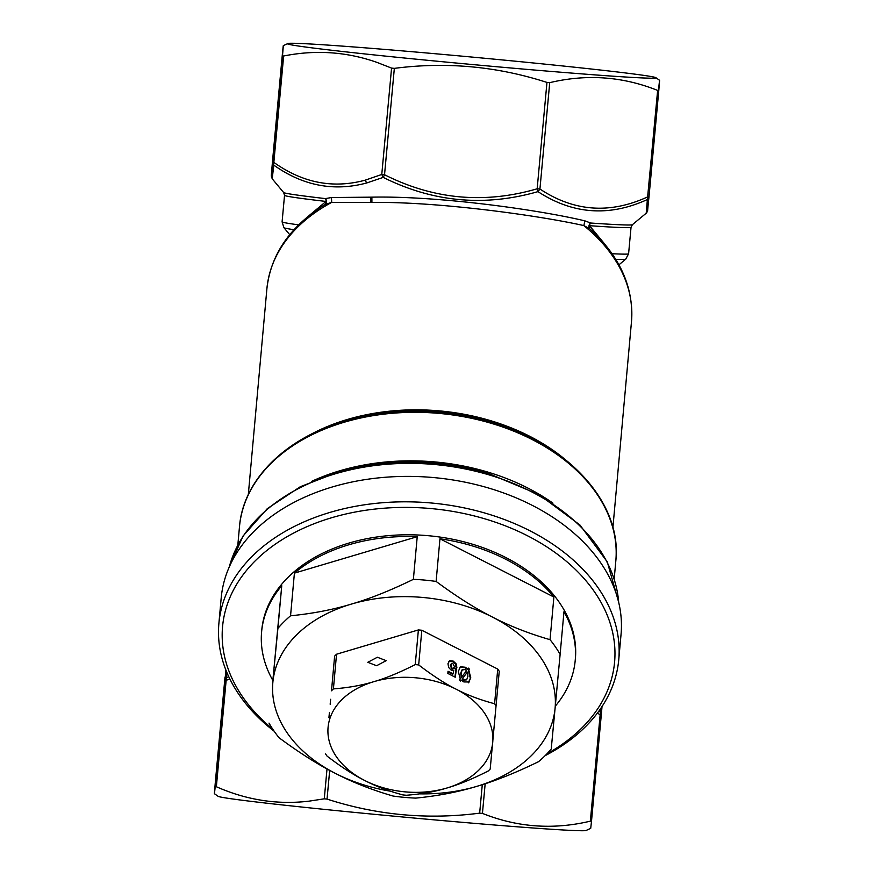 <?xml version="1.0" encoding="UTF-8"?>
<svg xmlns="http://www.w3.org/2000/svg" width="874" height="874" viewBox="0 0 874 874"><rect width="100%" height="100%" fill="white"/><g stroke="black" fill="none" stroke-linecap="round" stroke-linejoin="round"><path stroke-width="1.31" d="M419.826 793.854A141.708 98.194 -174.8 0 0 476.559 786.425A141.708 98.194 -174.8 0 0 476.592 786.414A141.708 98.194 -174.8 0 0 555.088 708.257A141.708 98.194 -174.8 0 0 555.088 708.235A141.708 98.194 -174.8 0 0 492.499 617.099A141.708 98.194 -174.8 0 0 492.466 617.077A141.708 98.194 -174.8 0 0 426.49 597.827A141.708 98.194 -174.8 0 0 351.392 604.087A141.708 98.194 -174.8 0 0 351.359 604.098A141.708 98.194 -174.8 0 0 272.863 682.255A141.708 98.194 -174.8 0 0 272.863 682.277A141.708 98.194 -174.8 0 0 335.452 773.424A141.708 98.194 -174.8 0 0 335.485 773.435A141.708 98.194 -174.8 0 0 390.241 791.156M476.559 786.425A141.708 98.194 -174.8 0 0 476.57 786.414C458.107 792.03 437.83 795.93 415.751 798.115A157.451 109.108 5.2 0 1 400.663 796.99A157.451 109.108 -174.8 0 1 393.016 796.028C371.756 789.845 352.583 782.317 335.485 773.435M555.088 708.257A141.708 98.194 -174.8 0 0 555.088 708.246L551.221 749.073A157.451 109.108 5.2 0 1 538.57 761.669C515.693 772.824 495.023 781.072 476.592 786.414M351.392 604.087A141.708 98.194 -174.8 0 0 351.381 604.098C369.822 598.745 390.481 590.496 413.38 579.342L417.226 536.691A157.451 109.108 -174.8 0 0 294.407 573.136L290.55 615.799A157.451 109.108 -174.8 0 0 277.899 628.395L281.756 585.733A157.451 109.108 -174.8 0 0 261.599 631.913A157.451 109.108 -174.8 0 0 272.852 680.431L277.899 628.395M497.732 669.069L494.597 703.745C479.979 699.823 467.186 694.983 456.206 689.225A82.659 57.28 -174.8 0 1 492.718 742.408A82.659 57.28 5.2 0 1 446.92 788.009C458.763 784.623 472.55 778.942 488.282 770.966A94.468 65.463 5.2 0 0 490.194 769.065L499.251 671.276A94.468 65.463 -174.8 0 0 497.732 669.069L421.814 630.252A94.468 65.463 -174.8 0 0 418.384 629.936L415.248 664.611A94.468 65.463 5.2 0 1 418.679 664.928L419.149 665.289C432.947 675.81 445.303 683.796 456.206 689.225A82.659 57.28 -174.8 0 0 417.706 677.995A82.659 57.28 -174.8 0 0 373.886 681.654C385.729 678.268 399.516 672.587 415.248 664.611M418.384 629.936L336.534 654.222A94.468 65.463 -174.8 0 0 334.622 656.123L331.497 690.799A94.468 65.463 5.2 0 1 333.409 688.898C348.529 687.718 362.022 685.303 373.886 681.654A82.659 57.28 5.2 0 0 328.089 727.255A82.659 57.28 5.2 0 0 364.6 780.427C353.599 774.943 341.089 766.848 327.084 756.13A94.468 65.463 5.2 0 1 325.565 753.912M335.452 773.424C318.333 764.805 299.542 752.929 279.09 737.776A157.451 109.108 5.2 0 1 269.006 723.093M492.466 617.077C475.347 608.457 456.567 596.581 436.115 581.439A157.451 109.108 5.2 0 0 428.468 580.478A157.451 109.108 -174.8 0 0 413.38 579.342M555.285 706.17A157.451 109.108 -174.8 0 0 575.234 660.231L575.387 658.537A157.451 109.108 -174.8 0 0 432.477 536.123A157.451 109.108 -174.8 0 0 261.752 630.22L261.599 631.913M290.55 615.799C312.63 613.603 332.896 609.702 351.359 604.098M417.226 536.691L294.407 573.136M281.756 585.733L272.852 680.431M492.499 617.099C509.597 625.97 528.77 633.497 550.041 639.681A157.451 109.108 5.2 0 1 560.125 654.375L555.088 708.235M553.887 597.029L439.961 538.777A157.451 109.108 -174.8 0 1 553.887 597.029L550.041 639.681M436.115 581.439L439.961 538.777M575.234 660.231A157.451 109.108 -174.8 0 0 563.97 611.713L560.125 654.375M546.938 753.814A196.814 136.388 -174.8 0 0 605.496 611.177A196.814 136.388 -174.8 0 0 435.951 509.061A196.814 136.388 -174.8 0 0 242.841 575.125A196.814 136.388 -174.8 0 0 272.677 729.058M274.13 731.199A200.747 139.108 5.2 0 1 218.882 623.501A200.747 139.108 5.2 0 1 436.552 503.522A200.747 139.108 5.2 0 1 618.759 659.608A200.747 139.108 5.2 0 1 545.114 755.671M618.759 659.608L621.064 634.163A200.747 139.108 -174.8 0 0 438.846 478.089A200.747 139.108 -174.8 0 0 221.188 598.067L218.882 623.501M334.622 656.123L331.497 690.799M329.4 712.714L328.919 717.663M330.634 699.298L330.164 704.236M376.607 665.715L367.801 662.295L377.371 657.237L386.177 660.657L376.607 665.715M336.534 654.222L333.409 688.898M446.92 788.009C435.055 791.658 421.563 794.073 406.432 795.253A94.468 65.463 5.2 0 1 403.001 794.936L402.521 794.816C388.122 790.926 375.481 786.13 364.6 780.427A82.659 57.28 5.2 0 0 403.1 791.658A82.659 57.28 5.2 0 0 446.92 788.009M453.967 667.649L452.208 668.424L451.093 667.157L451.443 663.355L452.754 663.235L454.087 665.988L456.884 667.408L456.02 663.661L453.158 661.061L449.597 660.7L447.958 663.737L448.712 667.55L451.235 670.194L453.77 670.249L453.082 673.843L448.034 671.254L447.838 673.439L455.223 677.219L456.49 668.938L453.967 667.649L452.787 668.971L453.53 668.086L451.771 668.85L450.35 665.617L451.399 663.399M456.447 667.845L455.583 664.098L452.721 661.498L448.755 661.399M453.082 673.843L452.645 674.28L447.98 671.888M454.873 677.044L456.053 669.375L453.65 668.151M421.814 630.252L418.679 664.928M496.126 705.952A94.468 65.463 -174.8 0 0 494.597 703.745M468.672 682.419L470.769 677.831L468.825 670.216L469.535 669.309L468.508 668.14L467.798 669.047L465.219 667.223L460.434 666.796L458.304 671.44L460.248 678.967L459.582 679.852L460.565 681.043L461.275 680.114L463.886 681.96L469.272 681.949M467.798 669.047L467.361 669.484L464.782 667.66L459.844 667.266M464.116 679.699L462.543 678.453L467.393 672.095L467.94 676.258L466.716 679.622L463.679 680.125L462.106 678.88L467.393 672.095M466.476 679.863L463.679 680.125M461.275 680.114L460.511 680.977M468.246 682.856L470.343 678.268L468.388 670.653L469.098 669.746L468.125 668.632M461.264 677.503L460.718 673.286L461.833 670.063L465.012 669.506L466.552 670.719L461.264 677.503M461.701 677.066L461.155 672.849L462.379 669.528M559.972 65.681A185.004 3.671 -174.7 0 1 655.773 77.611A185.004 3.671 -174.7 0 1 568.198 72.804A185.004 3.671 -174.7 0 1 383.325 55.881A185.004 3.671 -174.7 0 1 287.535 43.7A185.004 3.671 -174.7 0 1 559.972 65.681M287.535 43.7L283.285 45.656L282.499 52.79C283.547 42.4 283.547 43.416 282.499 55.838L283.646 56.002C315.656 49.621 346.781 51.752 377.011 62.415L391.563 68.096L381.774 174.472L384.538 174.745C433.57 199.48 484.447 204.155 537.16 188.795L539.935 189.024L537.969 191.635L537.16 188.795L546.96 82.418C497.131 66.326 446.264 61.65 394.338 68.369L391.563 68.096M658.788 87.433C659.848 77.032 659.848 78.059 658.788 90.481L657.641 90.426C622.725 76.431 586.749 73.842 549.724 82.659L546.96 82.418M657.641 90.426L647.383 199.523C609.254 216.96 572.787 214.338 537.969 191.635C484.546 206.941 432.958 202.189 383.227 177.389L384.538 174.745L394.338 68.369M632.394 224.684L631.039 227.284A173.981 3.452 -174.7 0 1 589.535 225.7A3.933 2.993 93.9 0 1 590.671 223.023A175.139 3.474 5.3 0 0 632.394 224.684L646.203 213.212L647.383 199.523L649 196.858L647.852 196.803C610.03 214.261 574.054 211.672 539.935 189.024L549.724 82.659M366.534 183.016L383.227 177.389L381.774 174.472L365.354 180.12C333.213 188.893 302.71 182.983 273.846 162.378L272.699 162.214L273.802 165.131C302.907 185.769 333.813 191.734 366.534 183.016L365.354 180.12M605.114 244.556L589.535 225.7L589.699 228.726A3.933 3.452 122.6 0 1 590.671 223.023L584.968 220.882C539.182 209.891 439.021 195.776 371.876 197.153L331.443 197.535L331.716 202.375L325.325 204.385A3.933 3.441 -111.9 0 0 325.412 198.606A175.139 3.474 -174.7 0 1 283.668 192.564L272.207 178.777L273.802 165.131A3.933 2.567 -55.5 0 1 273.846 162.378L283.646 56.002M307.08 217.265L326.024 201.446A3.933 2.993 96.6 0 0 325.412 198.606L331.443 197.535M283.668 192.564L284.531 195.372A173.981 3.452 -174.7 0 0 326.024 201.446L325.325 204.385L320.725 207.182C288.496 228.704 270.558 255.885 266.898 288.737L248.303 494.64M282.499 55.838L272.699 162.214C270.853 181.246 270.853 180.23 272.699 159.166L282.499 52.79L271.29 176.002L272.207 178.777M482.437 813.388C517.353 827.383 553.329 829.972 590.354 821.156L591.501 821.21L590.715 828.344L586.465 830.3A185.004 3.671 -174.7 0 1 314.028 808.319A185.004 3.671 -174.7 0 1 218.227 796.389L214.425 793.701L215.212 786.567L216.359 786.731C246.544 800.081 277.419 804.899 308.981 801.163L324.276 798.825L327.04 799.098C376.869 815.191 427.736 819.878 479.662 813.148L482.437 813.388L485.168 783.738M584.968 220.882L583.81 225.579L589.699 228.726L593.632 232.255C621.152 259.097 633.77 288.901 631.487 321.654A183.037 126.839 -174.8 0 0 583.81 225.579C538.111 215.375 438.65 201.599 371.92 202.418L331.716 202.375A183.037 126.839 -174.8 0 0 266.898 288.737M590.354 821.156L600.154 714.79L601.301 714.834L591.501 821.21L601.301 714.834A3.933 3.933 0 0 0 601.301 714.823L600.198 711.96L598.854 711.108M215.212 783.519L225 677.142A3.933 3.704 5.6 0 0 225 677.142A3.933 3.933 0 0 0 225 677.142L215.212 783.519C214.152 795.941 214.152 796.968 215.212 786.567L225 680.201L226.148 680.354L226.978 672.729M600.514 708.77L600.198 711.96A3.933 2.633 122.8 0 1 600.154 714.79L597.412 713.064M225.885 670.041L225 680.201A3.933 3.649 -175 0 1 226.617 677.569L228.759 676.716M658.788 90.481L649 196.858A3.933 3.933 0 0 0 649 196.858L658.788 90.481M298.679 224.869A173.981 3.452 -174.7 0 1 282.094 221.854L283.908 227.677A171.675 3.409 -174.7 0 0 294.025 229.709M615.744 259.316A171.675 3.409 5.3 0 0 625.751 259.152L628.592 253.766A173.981 3.452 -174.7 0 1 612.062 253.711M618.672 602.197A196.814 136.388 -174.8 0 0 339.778 472.517A196.814 136.388 -174.8 0 0 229.261 567.04M479.662 813.148L482.284 784.666M327.04 799.098L329.684 770.398M340.445 471.261A195.667 135.579 5.2 0 1 380.627 463.69A195.667 135.579 5.2 0 1 488.26 473.402L539.072 494.64L579.91 524.968L607.288 561.906L618.705 602.361M216.359 786.731L226.148 680.354L229.818 678.912M324.276 798.825L327.018 768.956M488.26 473.402L486.763 472.965A190.095 131.723 -174.8 0 0 382.178 463.515L340.39 471.272L300.35 486.698L267.28 508.668L243.07 536.002L229.196 567.193M370.718 197.153L370.773 202.397M371.876 197.153L371.92 202.418M564.08 458.588A183.037 126.839 -174.8 0 0 351.272 418.351A183.037 126.839 -174.8 0 0 308.686 435.536M490.729 421.902L489.757 421.618A184.196 127.637 -174.8 0 0 388.427 412.462L387.422 412.572A187.79 130.128 5.2 0 1 490.729 421.902C568.078 443.73 622.233 503.02 615.831 560.78L614.193 578.883M348.857 419.848A187.79 130.128 5.2 0 1 387.422 412.572L348.802 419.859C287.131 436.399 243.18 478.854 239.476 526.803L237.837 544.906M239.476 526.803A188.948 130.925 -174.8 0 1 348.202 421.093A188.948 130.925 5.2 0 1 615.831 560.78M552.991 503.184A188.948 130.925 -174.8 0 0 343.81 469.633A188.948 130.925 -174.8 0 0 311.614 481.388M655.773 77.611L659.575 80.299M646.203 213.212C648.442 209.334 646.727 216.796 649 196.879M284.531 195.372L282.094 221.854M289.731 234.68L283.908 227.677M618.934 264.811L625.751 259.152M631.039 227.284L628.592 253.766M631.487 321.654L612.903 527.557M602.022 706.531L601.301 714.823"/></g></svg>

